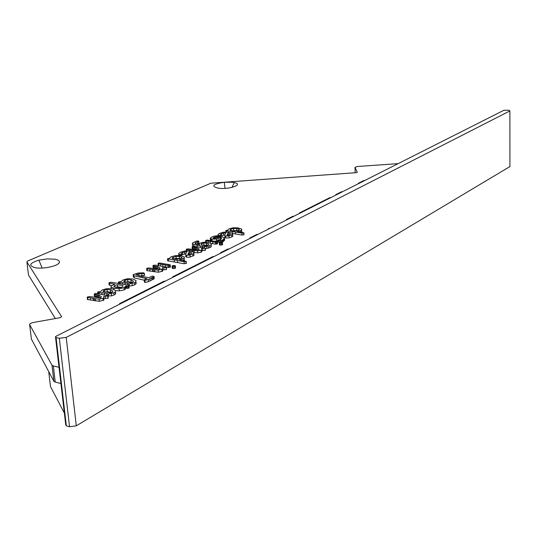 <?xml version="1.0" encoding="UTF-8"?>
<svg xmlns="http://www.w3.org/2000/svg" width="537" height="537" viewBox="0 0 537 537"><rect width="100%" height="100%" fill="white"/><g stroke="black" fill="none" stroke-linecap="round" stroke-linejoin="round"><path stroke-width="0.81" d="M232.246 182.271L224.271 182.258C212.578 184.198 210.652 186.191 218.505 188.225C229.5 189.709 243.999 184.439 234.28 182.6L232.246 182.271M54.794 259.183L47.202 258.888L38.872 260.156C29.501 263.123 28.26 265.64 35.14 267.701C43.141 269.346 58.654 265.916 59.359 262.392C59.748 260.895 58.224 259.821 54.794 259.183M109.145 284.952L111.589 285.637M115.71 290.658L119.308 290.873L124.302 289.846L125.987 288.087L127.974 288.349L129.115 287.584M144.46 282.039L145.05 282.469L148.501 281.663L153.696 279.012L154.213 278.307M133.196 275.374L133.324 276.662L134.19 277.857L144.292 280.233M139.305 275.931L144.252 275.575L144.507 275.098M146.829 270.561L158.422 272.239L162.671 271.098L162.369 267.533L163.725 267.741L163.899 269.796L166.275 269.608L166.49 269.138M153.126 267.668L159.053 269.205M163.725 267.741L166.101 267.547L166.41 267.191L165.852 266.936L155.267 265.124L153.26 265.352L152.951 265.708L153.528 265.963L157.737 266.681L159.932 267.889L159.959 268.795L156.354 269.01L148.924 267.956L146.984 268.205L146.648 268.567L147.198 268.829L152.434 269.467L152.622 271.527M162.55 269.587L163.899 269.796M166.383 267.144L169.148 267.473L170.303 266.768M172.196 268.138L174.082 268.56L175.431 267.721M167.672 260.754L184.238 263.768L186.332 263.197M173.229 258.069L172.33 258.344M183.761 260.586L184.392 260.096L184.285 258.787M192.253 248.671L197.945 250.014M201.724 250.457L205.134 250.437L205.349 250.041M193.971 252.531L197.777 252.873L201.2 252.209L201.825 251.766L201.744 250.658M192.313 243.556L193.77 244.516L204.409 246.698L209.712 245.644L211.209 244.617L211.31 243.644L207.718 242.321L203.268 242.241L198.952 243.57L199.697 244.738L195.723 243.879L195.099 242.919L198.536 241.388L198.254 240.905L196.099 241.227L192.582 243.019L192.468 245.516L193.286 246.241M196.576 244.14L198.918 242.999M205.248 248.738L209.86 247.617L211.356 246.584L211.263 245.389M232.568 233.474L242.059 235.065L244.02 234.595M231.004 230.084L230.38 230.413L234.823 231.038L236.924 230.85L238.509 230.353L239.321 229.265L236.683 228.507L233.582 228.507L230.944 229.151L230.259 230.259M241.415 232.118L241.751 230.977M218.68 235.911L218.103 236.535L218.512 237.455M225.251 236.005L224.661 237.3L225.788 238.019L229.131 237.871L231.836 236.931L232.81 236.226L232.749 235.448M220.519 236.387L224.755 234.723M217.982 241.885L220.076 242.348M215.169 241.18L217.894 240.69M211.605 239.126L210.397 240.415M222.177 242.341L224.553 240.254L224.493 239.408M219.432 244.724L221.278 245.141L222.546 244.436M211.142 243.449L215.391 244.167L217.512 243.59M179.298 255.075L178.895 255.491M186.171 255.189L185.52 256.464L186.614 257.257L190.085 257.102L193.998 255.39L193.911 254.27M181.224 255.565L182.573 254.578L185.715 253.665M129.149 287.953L128.873 285.436L127.725 285.06L111.36 282.287L109.051 282.67L109.494 283.18L114.938 284.187L111.394 285.785L110.978 286.986L113.951 288.288L119.093 288.745L124.094 287.711L125.779 285.966L127.772 286.221L132.216 285.691L134.572 284.878L135.841 284.066L136.317 282.684M108.078 295.941L111.582 295.853L114.019 295.008L115.314 294.195L115.898 292.725M99.076 295.202L101.191 296.572L100.6 297.921L89.639 296.599L87.309 297.021L87.39 299.438L99.298 301.331L103.863 300.123L104.024 298.35L108.192 298.223L108.098 295.82L107.548 295.525L95.613 293.39L94.203 294.075L99.076 295.202L99.298 297.357L100.52 297.954M94.425 296.176L99.298 297.357M398.159 163.631L357.488 166.497L354.991 167.383L357.34 172.303M59.036 367.308L53.331 365.945L51.995 365.187L29.642 324.59L30.126 323.569L32.891 322.576L60.077 317.696L61.627 316.709L26.904 261.949L27.602 261.036L210.94 183.198L356.065 172.679L357.333 172.223M55.546 337.364L65.729 424.801L66.346 425.875L69.535 426.74L76.281 425.814L509.922 166.564L509.922 166.014M31.421 339.129L53.901 381.317L55.237 382.096L60.923 383.505M26.904 261.949L28.495 275.051L55.331 318.548M55.922 336.33L55.465 336.639L56.07 337.558L59.318 338.27L66.219 337.39L509.888 110.944L509.049 110.266L503.968 110.239L55.922 336.33M64.366 413.067L50.505 386.593M364.569 180.58L363.831 180.506L358.38 183.251L358.394 183.694M358.38 183.251L359.119 183.332M342.297 191.823L341.545 191.736L335.773 194.642L335.793 195.099M335.773 194.642L336.531 194.73M330.678 197.683L329.919 197.596L299.331 213.014L300.102 213.108M299.331 213.014L299.357 213.491M293.712 216.337L292.933 216.236L286.443 219.512L286.469 219.989M286.443 219.512L287.221 219.613M269.829 228.386L268.393 228.608L268.419 229.098M268.393 228.608L268.527 229.044M257.733 234.494L256.941 234.38L249.886 237.938L250.685 238.052M228.843 249.067L228.037 248.946L220.512 252.739L221.325 252.867M249.886 237.938L249.92 238.435M220.512 252.739L220.553 253.256M213.679 256.72L212.867 256.592L172.659 276.857L172.706 277.394M172.659 276.857L173.491 276.998M165.034 281.267L164.201 281.126L119.59 303.606L119.65 304.17M119.59 303.606L120.442 303.767M235.441 232.038L241.925 233.132L243.899 232.79L237.361 231.474L240.583 230.621L241.67 229.823L241.583 229.024L237.972 227.856L232.984 227.822L228.89 228.869L227.681 230.172L225.802 230.648L235.441 232.038L235.575 233.957M238.837 231.232L238.871 231.709M226.574 230.876L226.654 232.011M237.904 230.595L232.246 230.662M230.205 229.722L230.239 230.172M219.526 233.387L217.962 234.609L218.66 235.582L219.546 235.575L220.438 235.293L220.324 234.528L221.499 233.669L225.902 232.682L224.526 235.367L225.654 236.085L228.997 235.931L232.675 234.293L232.393 233.32L228.581 232.172L223.58 232.199L219.526 233.387M229.715 234.709L230.239 233.796L228.037 232.904L226.976 235.495L229.715 234.709M228.937 235.038L228.178 234.823L227.896 235.334M228.037 232.904L228.178 234.823M222.929 239.871L224.486 238.2L222.734 236.971L220.23 237.012L213.411 238.415L213.068 237.978L214.075 237.32L217.512 236.334L217.74 236.012L217.217 235.783L214.29 236.119L211.847 236.998L210.256 238.233L211.847 239.166L216.498 239.032L221.076 237.703L221.553 238.576L220.512 239.576L217.847 240.052L221.566 240.469L222.929 239.871L223.07 241.825M216.357 236.555L216.471 238.119M221.076 237.703L221.163 238.965M219.297 242.905L221.13 243.174L222.446 242.529L220.613 242.254L219.318 242.711L219.438 244.865M221.13 243.174L221.278 245.141M210.195 241.368L215.243 242.207L217.398 241.67L206.732 240.039L205.604 240.589L210.195 241.368L210.309 242.952M206.685 245.597L208.544 244.59L208.598 243.919L206.356 243.113L203.751 242.999L201.281 243.825L201.254 244.469L202.536 245.167L205.557 245.852L206.685 245.597M200.59 245.879L200.697 247.288M206.611 246.476L206.758 248.45M197.045 245.221L197.16 246.637M207.53 245.275L202.637 245.194M191.951 250.249L197.623 250.88L201.046 250.222L201.67 249.779L201.375 248.45L205.248 248.121L193.26 246.248L192.105 246.805L196.817 247.685L199.052 248.779L199.187 249.577L195.696 249.819L188.42 248.879L186.567 249.108L186.272 249.443L186.829 249.678L191.951 250.249L192.045 251.437M192.984 250.417L193.092 251.84M194.112 250.591L194.273 252.578M202.704 248.638L202.858 250.618M196.817 247.685L196.978 249.658M180.398 252.276L178.646 253.605L179.264 254.672L181.003 254.457L181.177 253.437L182.405 252.585L187.064 251.524L185.359 254.457L186.446 255.25L189.923 255.088L193.844 253.39L193.716 252.242L189.89 250.974L184.721 250.987L180.398 252.276M190.796 253.759L191.434 252.759L189.259 251.772L187.883 254.605L190.796 253.759M190.219 254.014L189.42 253.766L189.037 254.39M189.259 251.772L189.42 253.766M177.425 260.438L184.07 261.734L186.185 261.371L179.533 259.807L184.225 258.075L184.366 257.035L180.754 255.686L175.512 255.619L171.035 256.787L169.558 258.27L167.504 258.8L177.425 260.438L177.593 262.465M180.922 258.532L181.949 257.304L179.298 256.418L176.029 256.397L172.283 257.767L172.357 258.559L176.935 259.29L180.922 258.532M181.123 259.539L181.17 260.103M168.276 259.069L168.45 261.089M180.64 258.659L176.196 258.411L174.116 258.827M172.283 257.767L172.35 258.552M172.028 266.198L173.907 266.506L175.357 265.788L173.478 265.479L172.095 265.956L172.202 268.245M173.907 266.506L174.082 268.56M162.738 264.446L167.893 265.406L170.209 264.815L159.308 262.955L158.126 263.358L158.63 263.808L162.738 264.446L162.912 266.48M152.434 269.467L153.488 269.648L153.669 271.709M153.488 269.648L154.636 269.843L154.824 271.91M154.636 269.843L158.234 270.171L162.489 269.037M157.737 266.681L157.918 268.735M145.527 278.394L146.95 278.609L144.339 279.837L144.856 280.361L148.306 279.555L154.059 276.568L152.434 276.072L148.682 277.676L140.634 276.219L135.874 274.743L138.788 273.91L144.064 273.501L143.58 272.809L138.197 273.018L133.122 274.588L133.995 275.776L145.527 278.394L145.608 279.28M118.724 281.885L118.402 282.234L118.892 282.502L124.993 282.912L129.162 283.925L134.378 282.764L135.639 281.952L136.116 280.582L132.914 278.985L127.625 278.676L122.906 279.958L121.349 281.495L118.724 281.885M128.672 282.355L130.786 282.871L133.001 281.959L133.277 280.965L130.968 279.858L127.605 279.623L125.02 280.247L123.879 281.066L123.799 281.683L128.672 282.355M118.892 282.502L119.006 283.684M119.14 282.502L119.261 283.731M119.966 282.509L120.1 283.878M122.577 282.583L122.745 284.328M128.793 283.731L128.967 285.509M132.491 282.314L127.806 281.717L126.188 281.985M121.771 287.282L122.886 286.422L122.946 285.57L117.335 284.63L114.139 285.932L113.978 286.651L115.851 287.362L119.429 287.725L121.771 287.282M125.779 285.966L125.987 288.087M126.37 286.12L126.578 288.241M122.946 285.57L122.993 286.02M121.449 287.423L117.549 286.745L115.744 287.342M117.335 284.63L117.549 286.745M97.935 291.913L97.586 292.282L98.076 292.558L104.259 292.994L108.447 294.061L113.804 292.86L115.099 292.047L115.683 290.584L112.508 288.906L107.145 288.577L102.285 289.906L100.62 291.517L97.935 291.913M108.024 292.423L110.145 292.967L112.421 292.041L112.777 290.98L110.488 289.819L107.078 289.564L104.42 290.215L103.218 291.067L103.104 291.719L108.024 292.423M98.076 292.558L98.184 293.638M98.325 292.564L98.446 293.672M99.17 292.571L99.298 293.826M101.815 292.652L102.003 294.424M108.085 293.86L108.299 296.015M112.018 292.323L107.293 291.698L105.467 292.027M87.162 297.276L93.089 298.324L93.317 300.492M93.089 298.324L94.163 298.538L94.398 300.707M94.163 298.538L95.344 298.767L95.573 300.935M95.344 298.767L99.07 299.163L102.963 298.377L103.641 297.954L103.802 296.189L105.192 296.431L105.413 298.592M105.192 296.431L108.098 295.82M29.642 324.59L31.475 339.518M51.995 365.187L53.901 381.317M53.331 365.945L55.237 382.096M56.07 337.558L66.346 425.875M59.318 338.27L69.535 426.74M66.219 337.39L76.281 425.814M509.888 110.944L509.922 166.564M354.991 167.383L355.192 172.739M48.719 371.658L50.505 386.64M241.925 233.132L242.059 235.065M243.684 232.951L243.811 234.877M240.583 230.621L240.677 231.997M225.802 230.648L225.896 232.004M226.305 230.85L226.386 232.004M232.306 231.534L232.434 233.347M239.321 229.265L239.354 229.755M236.683 228.507L236.81 230.413M233.582 228.507L233.709 230.413M230.944 229.151L231.038 230.501M218.015 235.381L218.103 236.535M218.66 235.582L218.787 237.367M219.546 235.575L219.66 237.132M220.324 235.381L220.438 236.978M220.532 234.313L220.673 236.24M221.499 233.669L221.64 235.589M223.459 233.004L223.6 234.924M225.654 236.085L225.788 238.019M228.997 235.931L229.131 237.871M231.702 234.998L231.836 236.931M230.239 233.796L230.272 234.313M227.279 234.28L227.366 235.434M217.847 240.052L217.988 242.006M218.445 240.274L218.586 242.227M219.485 240.368L219.626 242.321M220.532 240.462L220.66 242.247M221.566 240.469L221.694 242.241M222.425 240.247L222.566 242.2M223.701 239.039L223.842 240.992M224.486 238.2L224.627 240.146M213.135 237.911L213.169 238.361M214.075 237.32L214.162 238.468M215.089 236.904L215.203 238.394M217.512 236.334L217.619 237.75M217.754 236.132L217.861 237.669M210.282 238.542L210.403 240.173M211.847 239.166L211.961 240.636M216.498 239.032L216.639 240.979M220.432 237.904L220.553 239.542M219.942 243.174L220.083 245.141M222.164 242.905L222.305 244.872M222.452 242.664L222.587 244.489M212.712 241.791L212.86 243.744M215.243 242.207L215.391 244.167M216.277 242.221L216.424 244.181M217.149 241.992L217.297 243.952M217.404 241.791L217.545 243.63M205.604 240.589L205.725 242.147M206.181 240.804L206.282 242.174M208.181 241.086L208.282 242.415M202.462 246.295L202.563 247.597M204.409 246.698L204.503 247.859M208.188 246.215L208.343 248.195M209.712 245.644L209.86 247.617M198.797 243.946L198.851 244.597M195.703 242.523L195.81 243.912M197.374 241.825L197.529 243.778M198.536 241.388L198.683 243.342M193.77 244.516L193.904 246.221M208.598 243.919L208.638 244.463M206.356 243.113L206.503 245.073M203.751 242.999L203.899 244.959M201.704 243.536L201.811 244.926M186.272 249.443L186.386 250.813M186.829 249.678L186.916 250.792M189.38 249.967L189.454 250.913M197.623 250.88L197.777 252.873M201.046 250.222L201.2 252.209M204.98 248.45L205.134 250.437M205.255 248.215L205.403 250.101M192.105 246.805L192.259 248.779M192.682 247.033L192.843 249.007M193.729 247.168L193.891 249.141M194.777 247.295L194.938 249.269M195.804 247.483L195.965 249.457M199.052 248.779L199.12 249.651M178.72 254.511L178.801 255.491M179.264 254.672L179.331 255.518M180.184 254.666L180.264 255.612M181.003 254.457L181.11 255.746M181.338 253.289L181.499 255.29M182.405 252.585L182.573 254.578M184.506 251.866L184.668 253.86M186.446 255.25L186.614 257.257M189.923 255.088L190.085 257.102M192.83 254.075L192.991 256.082M191.434 252.759L191.474 253.249M188.326 253.276L188.427 254.518M184.07 261.734L184.238 263.768M185.95 261.532L186.117 263.566M183.057 258.854L183.191 260.479M167.504 258.8L167.678 260.821M168 259.035L168.175 261.056M174.203 259.854L174.371 261.875M181.949 257.304L181.983 257.74M179.298 256.418L179.459 258.431M176.029 256.397L176.196 258.411M173.149 257.122L173.283 258.7M172.666 266.5L172.84 268.554M175.015 266.211L175.19 268.265M175.364 265.902L175.532 267.842M165.309 264.922L165.483 266.876M167.893 265.406L168.068 267.453M168.967 265.426L169.148 267.473M169.907 265.171L170.081 267.218M170.216 264.916L170.383 266.862M158.059 263.56L158.234 265.553M158.63 263.808L158.798 265.654M160.677 264.123L160.852 266.07M146.648 268.567L146.836 270.621M147.198 268.829L147.386 270.883M149.803 269.144L149.991 271.205M158.234 270.171L158.422 272.239M161.845 269.467L162.026 271.527M166.101 267.547L166.275 269.608M166.416 267.258L166.584 269.245M152.951 265.708L153.132 267.755M153.528 265.963L153.71 268.01M154.596 266.11L154.777 268.151M155.663 266.251L155.851 268.299M156.71 266.459L156.891 268.507M159.932 267.889L160.006 268.742M144.278 280.092L144.473 282.2M144.856 280.361L145.05 282.469M148.306 279.555L148.501 281.663M149.957 278.683L150.145 280.784M151.602 277.817L151.79 279.911M152.548 277.367L152.743 279.462M153.508 276.917L153.696 279.012M138.788 273.91L138.969 275.857M141.755 273.709L141.949 275.783M144.064 273.501L144.252 275.575M133.995 275.776L134.19 277.857M118.402 282.234L118.536 283.596M124.993 282.912L125.168 284.697M127.497 283.402L127.658 285.053M129.162 283.925L129.37 286.04M132.015 283.576L132.216 285.691M134.378 282.764L134.572 284.878M133.277 280.965L133.324 281.509M130.968 279.858L131.169 281.959M127.605 279.623L127.806 281.717M125.02 280.247L125.181 281.851M123.879 281.066L123.94 281.703M110.978 286.986L111.152 288.691M113.951 288.288L114.059 289.309M119.093 288.745L119.308 290.873M124.094 287.711L124.302 289.846M125.222 286.933L125.43 289.06M126.725 286.201L126.933 288.329M127.772 286.221L127.974 288.349M128.726 285.973L128.927 288.094M108.937 282.912L109.152 285.013M109.494 283.18L109.709 285.288M114.757 285.563L114.918 287.141M97.586 292.282L97.721 293.571M104.259 292.994L104.46 294.981M106.782 293.511L106.977 295.424M108.447 294.061L108.669 296.216M111.36 293.699L111.582 295.853M113.804 292.86L114.019 295.008M112.777 290.98L112.824 291.477M110.488 289.819L110.703 291.953M107.078 289.564L107.293 291.698M104.42 290.215L104.594 291.906M103.218 291.067L103.285 291.739M87.692 297.579L87.927 299.74M90.384 297.948L90.612 300.116M99.07 299.163L99.298 301.331M102.963 298.377L103.191 300.545M107.715 296.223L107.937 298.384M94.203 294.075L94.431 296.223M94.767 294.363L94.995 296.511M95.868 294.531L96.096 296.686M96.969 294.699L97.197 296.854M98.029 294.941L98.258 297.095M101.191 296.572L101.278 297.37M225.043 188.366L224.271 182.258M42.161 268.057L38.872 260.156M58.513 263.553L59.359 262.392M231.957 187.413L234.28 182.6M243.899 232.79L244.026 234.716M241.67 229.823L241.798 231.736M230.313 230.346L230.266 229.614M218.197 235.468L218.257 236.32M220.438 235.293L220.559 236.958M220.324 234.528L220.365 235.065M232.675 234.293L232.81 236.226M222.902 239.905L223.043 241.851M222.996 239.77L223.137 241.724M224.412 238.307L224.553 240.254M213.068 237.978L213.095 238.327M217.713 236.193L217.827 237.683M210.511 238.777L210.591 239.858M222.425 242.717L222.566 244.684M217.384 241.831L217.525 243.791M211.209 244.617L211.356 246.584M195.099 242.919L195.153 243.57M198.784 241.227L198.932 243.18M201.335 244.577L201.281 243.825M201.67 249.779L201.825 251.766M205.215 248.289L205.369 250.269M179.083 254.639L179.13 255.229M181.123 254.377L181.244 255.766M181.177 253.437L181.345 255.431M193.844 253.39L193.998 255.39M186.185 261.371L186.346 263.412M184.225 258.075L184.392 260.096M172.505 258.579L172.424 257.585M175.29 266.03L175.465 268.077M170.148 265.01L170.33 267.057M166.342 267.386L166.517 269.446M154.059 276.568L154.247 278.663M144.346 273.326L144.534 275.4M135.639 281.952L135.841 284.066M124.222 281.737L124.128 280.791M125.061 287.087L125.269 289.215M114.233 286.852L114.139 285.932M115.099 292.047L115.314 294.195M103.614 291.779L103.507 290.765M103.641 297.954L103.863 300.123M107.971 296.062L108.192 298.223"/></g></svg>

